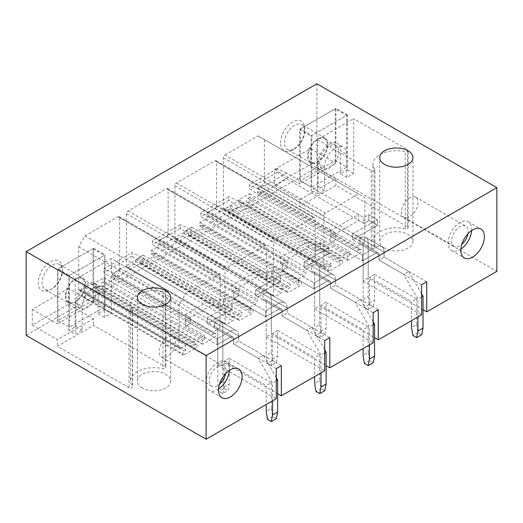 <?xml version="1.0" encoding="UTF-8"?>
<svg xmlns="http://www.w3.org/2000/svg" width="523" height="523" viewBox="0 0 523 523"><rect width="100%" height="100%" fill="white"/><g stroke="black" fill="none" stroke-linecap="round" stroke-linejoin="round"><path stroke-width="0.39" stroke-dasharray="2.62 1.96" d="M280.321 263.481L280.321 257.61L287.317 261.644L282.23 264.586L282.23 270.456L314.029 288.814L282.23 270.456L282.23 264.586L314.029 282.943L314.029 288.814L327.378 281.106A4.498 2.595 -60 0 1 329.627 280.884A4.498 2.595 -60 0 0 327.378 281.106L314.029 288.814L314.029 282.943L327.378 275.229A11.689 6.747 -60 0 1 333.223 274.653A11.689 6.747 -60 0 0 327.378 275.229L314.029 282.943L282.23 264.586L287.317 261.644L287.317 267.521L280.321 263.481L308.302 247.327L308.302 241.456L315.297 245.49L320.383 242.554L328.967 247.51L304.17 261.833L311.486 266.05L311.486 271.927A4.498 2.595 -60 0 1 313.728 271.705A4.498 2.595 -60 0 1 314.663 273.764L314.663 309.008L319.749 306.073L374.566 337.721M314.663 309.008L373.167 342.787M231.866 291.461L231.866 285.584L238.861 289.624L233.774 292.56L233.774 298.437L265.573 316.794L233.774 298.437L233.774 292.56L265.573 310.917L265.573 316.794L278.922 309.08A4.498 2.595 -60 0 1 281.171 308.858A4.498 2.595 -60 0 0 278.922 309.08L265.573 316.794L265.573 310.917L278.922 303.209A11.689 6.747 -60 0 1 284.767 302.627A11.689 6.747 -60 0 0 278.922 303.209L265.573 310.917L233.774 292.56L238.861 289.624L238.861 295.495L231.866 291.461L259.846 275.307L259.846 269.43L266.841 273.47L271.927 270.535L280.511 275.49L255.714 289.807L263.023 294.031L263.023 299.901A4.498 2.595 -60 0 1 265.272 299.679A4.498 2.595 -60 0 1 266.207 301.738L266.207 336.982L271.293 334.047L326.11 365.695M266.207 336.982L324.711 370.761M185.319 320.534L185.319 326.411L217.11 344.768L185.319 326.411L185.319 320.534L190.405 317.598L185.319 314.663L185.319 320.534L190.405 317.598L190.405 323.476L185.319 320.534L217.11 338.891L217.11 344.768L230.466 337.06A4.498 2.595 -60 0 1 232.715 336.832A4.498 2.595 -60 0 0 230.466 337.06L217.11 344.768L217.11 338.891L230.466 331.183A11.689 6.747 -60 0 1 236.311 330.601A11.689 6.747 -60 0 0 230.466 331.183L217.11 338.891L185.319 320.534L213.299 304.379L213.299 298.509L218.385 301.444L223.471 298.509L232.055 303.464L207.258 317.781L214.567 322.005L214.567 327.882A4.498 2.595 -60 0 1 216.816 327.653A4.498 2.595 -60 0 1 217.751 329.712L217.751 364.962L222.837 362.021L277.654 393.669M217.751 364.962L276.255 398.735M316.886 83.765L316.886 167.478L26.15 335.335M316.886 167.478L496.85 271.378M330.686 236.605L330.686 242.482L362.485 260.84L330.686 242.482L330.686 236.605L335.773 233.67L330.686 230.735L330.686 236.605L335.773 233.67L335.773 239.547L330.686 236.605L362.485 254.963L362.485 260.84L375.834 253.132A4.498 2.595 -60 0 1 378.083 252.91A4.498 2.595 -60 0 0 375.834 253.132L362.485 260.84L362.485 254.963L375.834 247.255A11.689 6.747 -60 0 1 381.679 246.673A11.689 6.747 -60 0 0 375.834 247.255L362.485 254.963L330.686 236.605L358.667 220.451L358.667 214.58L363.753 217.516L368.839 214.58L377.429 219.536L352.626 233.853L359.942 238.076L359.942 243.953A4.498 2.595 -60 0 1 362.184 243.731A4.498 2.595 -60 0 1 363.119 245.784L363.119 281.034L368.205 278.092L423.022 309.74M363.119 281.034L421.623 314.807M129.024 387.68L57.373 346.311L93.617 325.384L165.268 366.747A2.092 1.209 180 0 1 165.883 367.604A2.092 1.209 180 0 1 162.993 368.722A23.385 13.5 180 0 0 130.652 381.189A23.385 13.5 180 0 0 132.437 386.36A2.092 1.209 180 0 1 132.594 386.824A2.092 1.209 180 0 1 131.306 387.942A2.092 1.209 180 0 1 129.024 387.68L129.024 310.577L75.181 279.491L111.425 258.565L165.268 289.65A2.092 1.209 180 0 1 165.883 290.5A2.092 1.209 180 0 1 162.993 291.618L162.993 368.722M142.269 387.981A16.638 9.604 180 0 1 137.392 381.189A16.638 9.604 180 0 1 147.663 372.311A16.638 9.604 180 0 1 165.798 374.396A16.638 9.604 180 0 1 170.668 381.189A16.638 9.604 180 0 1 160.398 390.06A16.638 9.604 180 0 1 142.269 387.981M407.554 149.768L407.554 226.871L335.903 185.502L299.653 206.428L371.304 247.797A2.092 1.209 180 0 0 373.585 248.059A2.092 1.209 180 0 0 374.873 246.941L374.873 169.844A2.092 1.209 0 0 0 374.716 169.38A23.385 13.5 0 0 1 372.932 164.209A23.385 13.5 0 0 1 405.273 151.742A2.092 1.209 0 0 0 408.162 150.624A2.092 1.209 0 0 0 407.554 149.768L353.705 118.682L353.705 173.388L346.71 177.428L346.71 154.298A15.736 9.087 -60 0 0 343.454 147.094L337.093 143.426A15.736 9.087 -60 0 1 340.355 150.624L346.71 154.298M407.554 226.871A2.092 1.209 180 0 1 408.162 227.721A2.092 1.209 180 0 1 405.273 228.839A23.385 13.5 180 0 0 372.932 241.306A23.385 13.5 180 0 0 374.716 246.483A2.092 1.209 180 0 1 374.873 246.941M384.549 248.098A16.638 9.604 180 0 1 379.678 241.306A16.638 9.604 180 0 1 389.949 232.434A16.638 9.604 180 0 1 408.077 234.513A16.638 9.604 180 0 1 412.948 241.306A16.638 9.604 180 0 1 402.677 250.184A16.638 9.604 180 0 1 384.549 248.098M68.5 288.487L32.256 309.413L32.256 325.201L68.5 304.275L68.5 288.487L93.617 302.987L57.373 323.914L57.373 269.208L93.617 248.281L93.617 302.987M62.459 268.842A17.089 9.865 -60 0 1 50.378 289.768A17.089 9.865 -60 0 1 38.297 282.793A17.089 9.865 -60 0 1 50.378 261.866A17.089 9.865 -60 0 1 62.459 268.842L62.459 271.045A14.389 8.309 120 0 0 59.478 264.461A14.389 8.309 120 0 0 48.391 268.312A14.389 8.309 120 0 0 42.115 282.793A14.389 8.309 120 0 0 45.089 289.382A14.389 8.309 120 0 0 52.287 288.67A14.389 8.309 120 0 0 62.459 271.045M310.786 164.392L310.786 148.604L274.536 169.53L274.536 185.319L310.786 164.392L335.903 178.892L299.653 199.819L299.653 206.428M280.576 142.916A17.089 9.865 -60 0 1 292.658 121.99A17.089 9.865 -60 0 1 304.739 128.965A17.089 9.865 -60 0 1 292.658 149.892A17.089 9.865 -60 0 1 280.576 142.916M160.489 239.599A2.249 1.301 -60 0 0 158.894 242.352L158.894 244.189A2.249 1.301 -60 0 1 157.305 246.941L151.422 250.34L151.422 254.008L153.017 253.093A2.249 1.301 -60 0 1 154.141 252.982A2.249 1.301 -60 0 1 154.481 254.786A2.249 1.301 -60 0 1 153.017 256.767L141.57 263.37A2.249 1.301 -60 0 1 140.445 263.487A2.249 1.301 -60 0 1 140.099 261.683A2.249 1.301 -60 0 1 141.57 259.702L143.158 258.78L143.158 255.113L137.274 258.506A2.249 1.301 -60 0 0 135.686 261.265A2.249 1.301 -60 0 1 134.097 264.017L128.057 267.501A2.249 1.301 -60 0 1 126.932 267.613A2.249 1.301 -60 0 1 126.468 266.586L126.468 213.717A2.249 1.301 -60 0 1 128.057 210.965L166.523 188.751A2.249 1.301 -60 0 1 167.648 188.64A2.249 1.301 -60 0 1 168.118 189.672L168.118 233.356A2.249 1.301 -60 0 1 166.53 236.115L160.489 239.599L259.055 296.508A2.249 1.301 120 0 0 257.46 299.261L257.46 301.098A2.249 1.301 120 0 1 255.871 303.85L249.987 307.243L249.987 310.917L251.583 310.002A2.249 1.301 120 0 1 252.707 309.891A2.249 1.301 120 0 1 253.047 311.688A2.249 1.301 120 0 1 251.583 313.669L240.135 320.279A2.249 1.301 120 0 1 239.011 320.39A2.249 1.301 120 0 1 238.665 318.592A2.249 1.301 120 0 1 240.135 316.611L241.724 315.689L241.724 312.022L235.84 315.415A2.249 1.301 120 0 0 234.252 318.167A2.249 1.301 120 0 1 232.663 320.919L226.622 324.41A2.249 1.301 120 0 1 225.498 324.522A2.249 1.301 120 0 1 225.034 323.489L225.034 270.626A2.249 1.301 120 0 1 226.622 267.868L265.089 245.66A2.249 1.301 120 0 1 266.22 245.549A2.249 1.301 120 0 1 266.684 246.575L266.684 290.265A2.249 1.301 120 0 1 265.096 293.017L259.055 296.508M78.646 289.422L78.646 246.83L85.001 235.821L118.067 216.725A2.249 1.301 -60 0 1 119.192 216.614A2.249 1.301 -60 0 1 119.662 217.646L119.662 267.946A2.249 1.301 -60 0 1 118.067 270.698L112.347 274L112.347 276.569L113.936 275.654A2.249 1.301 -60 0 1 115.06 275.543A2.249 1.301 -60 0 1 115.406 277.347A2.249 1.301 -60 0 1 113.936 279.328L102.488 285.931A2.249 1.301 -60 0 1 101.364 286.042A2.249 1.301 -60 0 1 101.024 284.244A2.249 1.301 -60 0 1 102.488 282.263L104.084 281.341L104.084 277.674L93.591 283.728L93.591 287.402L95.179 286.486A2.249 1.301 -60 0 1 96.304 286.375A2.249 1.301 -60 0 1 96.644 288.173A2.249 1.301 -60 0 1 95.179 290.154L83.732 296.763A2.249 1.301 -60 0 1 82.608 296.874A2.249 1.301 -60 0 1 82.261 295.077A2.249 1.301 -60 0 1 83.732 293.096L85.321 292.174L85.321 287.402L80.235 290.337A2.249 1.301 -60 0 1 79.11 290.448A2.249 1.301 -60 0 1 78.646 289.422L179.121 347.429A2.249 1.301 120 0 0 179.585 348.455A2.249 1.301 120 0 0 180.71 348.344L185.796 345.409L185.796 350.181L184.207 351.103A2.249 1.301 120 0 0 182.736 353.084A2.249 1.301 120 0 0 183.083 354.882A2.249 1.301 120 0 0 184.207 354.771L195.654 348.161A2.249 1.301 120 0 0 197.119 346.18A2.249 1.301 120 0 0 196.779 344.382A2.249 1.301 120 0 0 195.654 344.494L194.059 345.409L194.059 341.741L204.552 335.681L204.552 339.355L202.963 340.27A2.249 1.301 120 0 0 201.499 342.251A2.249 1.301 120 0 0 201.839 344.056A2.249 1.301 120 0 0 202.963 343.944L214.41 337.335A2.249 1.301 120 0 0 215.881 335.354A2.249 1.301 120 0 0 215.535 333.55A2.249 1.301 120 0 0 214.41 333.661L212.822 334.583L212.822 332.007L218.542 328.706A2.249 1.301 120 0 0 220.137 325.953L220.137 275.654A2.249 1.301 120 0 0 219.667 274.621A2.249 1.301 120 0 0 218.542 274.738L185.475 293.828L179.121 304.844L179.121 347.429M224.968 155.011L258.035 135.921L264.396 139.589L264.396 182.181A2.249 1.301 -60 0 1 262.801 184.933L257.715 187.868L257.715 192.641L259.303 191.725A2.249 1.301 -60 0 1 260.428 191.614A2.249 1.301 -60 0 1 260.774 193.418A2.249 1.301 -60 0 1 259.303 195.399L247.863 202.009A2.249 1.301 -60 0 1 246.738 202.12A2.249 1.301 -60 0 1 246.392 200.316A2.249 1.301 -60 0 1 247.863 198.335L249.451 197.419L249.451 193.745L238.959 199.806L238.959 203.473L240.547 202.558A2.249 1.301 -60 0 1 241.672 202.447A2.249 1.301 -60 0 1 242.018 204.245A2.249 1.301 -60 0 1 240.547 206.225L229.1 212.835A2.249 1.301 -60 0 1 227.976 212.946A2.249 1.301 -60 0 1 227.629 211.148A2.249 1.301 -60 0 1 229.1 209.167L230.689 208.246L230.689 205.676L224.968 208.978A2.249 1.301 -60 0 1 223.844 209.095A2.249 1.301 -60 0 1 223.38 208.062L223.38 157.763A2.249 1.301 -60 0 1 224.968 155.011L325.443 213.018L358.51 193.928L364.864 197.602L364.864 240.188A2.249 1.301 120 0 1 363.276 242.94L358.19 245.882L358.19 250.654L359.778 249.733A2.249 1.301 120 0 1 360.903 249.621A2.249 1.301 120 0 1 361.249 251.426A2.249 1.301 120 0 1 359.778 253.407L348.331 260.016A2.249 1.301 120 0 1 347.207 260.127A2.249 1.301 120 0 1 346.867 258.323A2.249 1.301 120 0 1 348.331 256.342L349.926 255.427L349.926 251.753L339.434 257.813L339.434 261.48L341.022 260.565A2.249 1.301 120 0 1 342.147 260.454A2.249 1.301 120 0 1 342.487 262.252A2.249 1.301 120 0 1 341.022 264.233L329.575 270.842A2.249 1.301 120 0 1 328.451 270.953A2.249 1.301 120 0 1 328.104 269.155A2.249 1.301 120 0 1 329.575 267.175L331.164 266.253L331.164 263.684L325.443 266.992A2.249 1.301 120 0 1 324.319 267.103A2.249 1.301 120 0 1 323.848 266.07L323.848 215.77A2.249 1.301 120 0 1 325.443 213.018M208.945 211.625A2.249 1.301 -60 0 0 207.35 214.378L207.35 216.215A2.249 1.301 -60 0 1 205.761 218.967L199.878 222.367L199.878 226.034L201.473 225.119A2.249 1.301 -60 0 1 202.597 225.008A2.249 1.301 -60 0 1 202.937 226.805A2.249 1.301 -60 0 1 201.473 228.786L190.026 235.396A2.249 1.301 -60 0 1 188.901 235.507A2.249 1.301 -60 0 1 188.555 233.709A2.249 1.301 -60 0 1 190.026 231.728L191.614 230.806L191.614 227.139L185.73 230.532A2.249 1.301 -60 0 0 184.142 233.284A2.249 1.301 -60 0 1 182.553 236.036L176.513 239.527A2.249 1.301 -60 0 1 175.388 239.639A2.249 1.301 -60 0 1 174.924 238.612L174.924 185.743A2.249 1.301 -60 0 1 176.513 182.985L214.986 160.777A2.249 1.301 -60 0 1 216.11 160.666A2.249 1.301 -60 0 1 216.574 161.692L216.574 205.382A2.249 1.301 -60 0 1 214.986 208.134L208.945 211.625L307.511 268.528A2.249 1.301 120 0 0 305.916 271.287L305.916 273.117A2.249 1.301 120 0 1 304.327 275.876L298.443 279.269L298.443 282.943L300.039 282.021A2.249 1.301 120 0 1 301.163 281.91A2.249 1.301 120 0 1 301.503 283.714A2.249 1.301 120 0 1 300.039 285.695L288.591 292.305A2.249 1.301 120 0 1 287.467 292.416A2.249 1.301 120 0 1 287.12 290.611A2.249 1.301 120 0 1 288.591 288.631L290.18 287.715L290.18 284.041L284.296 287.441A2.249 1.301 120 0 0 282.708 290.193A2.249 1.301 120 0 1 281.119 292.945L275.078 296.436A2.249 1.301 120 0 1 273.954 296.548A2.249 1.301 120 0 1 273.49 295.515L273.49 242.646A2.249 1.301 120 0 1 275.078 239.894L313.552 217.679A2.249 1.301 120 0 1 314.676 217.568A2.249 1.301 120 0 1 315.14 218.601L315.14 262.291A2.249 1.301 120 0 1 313.552 265.043L307.511 268.528M286.807 173.093L277.268 168.687L277.268 172.361L286.807 178.964L258.826 195.118L335.773 239.547L330.686 242.482L335.773 239.547L335.773 233.67L258.826 189.248L286.807 173.093L363.753 217.516L368.839 214.58L377.429 219.536L352.626 233.853L359.942 238.076A11.689 6.747 -60 0 1 365.786 237.494A11.689 6.747 -60 0 1 368.205 242.849L368.205 278.092M426.709 281.766L384.104 257.166L379.018 260.108L379.018 254.963L363.119 245.784L363.119 299.391L364.387 307.465L368.205 309.668L373.291 306.733L374.566 300.124L374.566 274.425L369.48 277.36L411.575 301.666L411.575 320.612M421.623 284.702L379.018 260.108L379.018 254.963L363.119 245.784A4.498 2.595 -60 0 0 362.184 243.731A4.498 2.595 -60 0 0 359.942 243.953L352.626 239.73L359.942 243.953L359.942 238.076A11.689 6.747 -60 0 1 365.786 237.494A11.689 6.747 -60 0 1 368.205 242.849L368.205 296.449L363.119 299.391M384.104 257.166L384.104 252.027L368.205 242.849L384.104 252.027A11.689 6.747 -60 0 0 381.679 246.673A11.689 6.747 -60 0 1 384.104 252.027L384.104 257.166L379.018 260.108L403.625 274.314L408.711 271.378L384.104 257.166M191.614 227.139L290.18 284.041M191.614 230.806L290.18 287.715M199.878 226.034L298.443 282.943M199.878 222.367L298.443 279.269M280.321 257.61L308.302 241.456M258.035 135.921L358.51 193.928M264.396 139.589L364.864 197.602M230.689 205.676L331.164 263.684M230.689 208.246L331.164 266.253M238.959 203.473L339.434 261.48M238.959 199.806L339.434 257.813M249.451 193.745L349.926 251.753M249.451 197.419L349.926 255.427M257.715 192.641L358.19 250.654M257.715 187.868L358.19 245.882M330.686 230.735L358.667 214.58M78.646 246.83L179.121 304.844M85.321 287.402L185.796 345.409M85.321 292.174L185.796 350.181M93.591 287.402L194.059 345.409M93.591 283.728L194.059 341.741M104.084 277.674L204.552 335.681M104.084 281.341L204.552 339.355M112.347 276.569L212.822 334.583M112.347 274L212.822 332.007M85.001 235.821L185.475 293.828M185.319 314.663L213.299 298.509M231.866 285.584L259.846 269.43M143.158 255.113L241.724 312.022M143.158 258.78L241.724 315.689M151.422 254.008L249.987 310.917M151.422 250.34L249.987 307.243M378.253 309.74L335.648 285.146L330.562 288.081L330.562 282.943L314.663 273.764L314.663 327.365L315.931 335.446L319.749 337.649L324.835 334.707L326.11 328.098L326.11 302.399L321.024 305.334L363.119 329.64L363.119 348.586M373.167 312.682L330.562 288.081L330.562 282.943L314.663 273.764A4.498 2.595 -60 0 0 313.728 271.705A4.498 2.595 -60 0 0 311.486 271.927L304.17 267.704L311.486 271.927L311.486 266.05A11.689 6.747 -60 0 1 317.33 265.475A11.689 6.747 -60 0 1 319.749 270.822L319.749 306.073M373.167 321.71L360.255 299.352L335.648 285.146L335.648 280.001L319.749 270.822L319.749 324.43L314.663 327.365M329.797 337.721L287.192 313.12L282.106 316.055L282.106 310.917L266.207 301.738L266.207 355.339L267.475 363.42L271.293 365.623L276.379 362.687L277.654 356.078L277.654 330.373L272.568 333.314L314.663 357.614L314.663 376.56M324.711 340.656L282.106 316.055L282.106 310.917L266.207 301.738A4.498 2.595 -60 0 0 265.272 299.679A4.498 2.595 -60 0 0 263.023 299.901L255.714 295.678L263.023 299.901L263.023 294.031A11.689 6.747 -60 0 1 268.874 293.449A11.689 6.747 -60 0 1 271.293 298.803L271.293 334.047M324.711 349.684L311.8 327.326L287.192 313.12L287.192 307.982L271.293 298.803L271.293 352.404L266.207 355.339M281.341 365.695L238.736 341.094L233.65 344.036L233.65 338.891L217.751 329.712L217.751 383.32L219.019 391.394L222.837 393.597L227.923 390.661L229.198 384.052L229.198 358.353L224.106 361.288L266.207 385.595L266.207 404.541M276.255 368.63L233.65 344.036L233.65 338.891L217.751 329.712A4.498 2.595 -60 0 0 216.816 327.653A4.498 2.595 -60 0 0 214.567 327.882L207.258 323.659L214.567 327.882L214.567 322.005A11.689 6.747 -60 0 1 220.418 321.423A11.689 6.747 -60 0 1 222.837 326.777L222.837 362.021M276.255 377.665L263.344 355.307L238.736 341.094L238.736 335.956L222.837 326.777L222.837 380.378L217.751 383.32M318.095 186.606L324.456 190.274L324.456 167.144L318.095 163.477L318.095 186.606L311.1 190.64L311.1 135.941L347.35 115.014L347.35 169.714L340.355 173.754L346.71 177.428M347.35 169.714L353.705 173.388M340.355 173.754L340.355 150.624M318.095 163.477A15.736 9.087 -60 0 1 324.966 147.636A15.736 9.087 -60 0 1 337.093 143.426M324.456 190.274L317.461 194.314L317.461 139.608L353.705 118.682M324.456 167.144A15.736 9.087 -60 0 1 331.327 151.31A15.736 9.087 -60 0 1 343.454 147.094M311.1 190.64L317.461 194.314M347.35 115.014L335.903 108.405L335.903 163.104L299.653 184.037L299.653 129.331L311.1 135.941M335.903 108.405L299.653 129.331M327.954 144.564A14.389 8.309 120 0 0 324.973 137.98A14.389 8.309 120 0 0 313.885 141.831A14.389 8.309 120 0 0 307.602 156.312A14.389 8.309 120 0 0 310.584 162.901A14.389 8.309 120 0 0 321.671 159.044A14.389 8.309 120 0 0 327.954 144.564M317.461 139.608L371.304 170.694A2.092 1.209 0 0 0 373.585 170.956A2.092 1.209 0 0 0 374.873 169.844M274.536 185.319L299.653 199.819M274.536 169.53L299.653 184.037M310.786 148.604L335.903 163.104M335.903 178.892L335.903 185.502M471.628 230.551A16.638 9.604 120 0 0 468.222 221.759A16.638 9.604 120 0 0 454.265 227.505A16.638 9.604 120 0 0 451.584 250.576A16.638 9.604 120 0 0 460.9 249.131M467.941 233.748A11.689 6.747 120 0 0 465.751 226.041A11.689 6.747 120 0 0 455.938 230.081A11.689 6.747 120 0 0 454.056 246.294A11.689 6.747 120 0 0 461.829 244.339M413.628 213.253A11.689 6.747 120 0 0 415.51 197.04A11.689 6.747 120 0 0 405.704 201.074A11.689 6.747 120 0 0 403.821 217.287A11.689 6.747 120 0 0 413.628 213.253M304.739 131.168A14.389 8.309 -60 0 1 294.567 148.787A14.389 8.309 -60 0 1 287.375 149.5A14.389 8.309 -60 0 1 284.394 142.916A14.389 8.309 -60 0 1 290.677 128.436A14.389 8.309 -60 0 1 301.764 124.579A14.389 8.309 -60 0 1 304.739 131.168L304.739 128.965M82.176 330.157L75.815 326.483L68.82 330.523L75.181 334.197L82.176 330.157L82.176 307.027A15.736 9.087 -60 0 1 89.047 291.187A15.736 9.087 -60 0 1 101.168 286.977A15.736 9.087 -60 0 1 104.43 294.174L104.43 317.304L111.425 313.264L111.425 258.565M75.815 326.483L75.815 303.353A15.736 9.087 -60 0 1 82.686 287.519A15.736 9.087 -60 0 1 94.813 283.303A15.736 9.087 -60 0 1 98.069 290.507L98.069 313.637L105.064 309.596L105.064 254.891L68.82 275.817L68.82 330.523M75.181 279.491L75.181 334.197M98.069 313.637L104.43 317.304M105.064 309.596L111.425 313.264M65.323 296.195A14.389 8.309 120 0 0 68.304 302.784A14.389 8.309 120 0 0 79.391 298.927A14.389 8.309 120 0 0 85.674 284.447A14.389 8.309 120 0 0 82.693 277.857A14.389 8.309 120 0 0 71.605 281.714A14.389 8.309 120 0 0 65.323 296.195M93.617 248.281L105.064 254.891M68.5 304.275L93.617 318.775L93.617 325.384M32.256 325.201L57.373 339.702L57.373 346.311M93.617 318.775L57.373 339.702M32.256 309.413L57.373 323.914M68.82 275.817L57.373 269.208M162.993 291.618A23.385 13.5 180 0 0 130.652 304.085A23.385 13.5 180 0 0 132.437 309.263A2.092 1.209 180 0 1 132.594 309.721A2.092 1.209 180 0 1 131.306 310.839A2.092 1.209 180 0 1 129.024 310.577M218.621 389.007A16.638 9.604 -60 0 1 211.985 391.224A16.638 9.604 -60 0 1 209.305 390.459A16.638 9.604 -60 0 1 208.206 373.344A16.638 9.604 -60 0 1 223.262 360.87A16.638 9.604 -60 0 1 225.943 361.641A16.638 9.604 -60 0 1 229.342 370.428M225.661 373.625A11.689 6.747 120 0 0 223.465 365.923A11.689 6.747 120 0 0 221.589 365.381A11.689 6.747 120 0 0 211.004 374.148A11.689 6.747 120 0 0 211.776 386.17A11.689 6.747 120 0 0 213.659 386.713A11.689 6.747 120 0 0 219.549 384.222M163.424 357.706A11.689 6.747 -60 0 1 161.542 357.17A11.689 6.747 -60 0 1 160.77 345.141A11.689 6.747 -60 0 1 171.348 336.381A11.689 6.747 -60 0 1 173.231 336.917A11.689 6.747 -60 0 1 174.002 348.946A11.689 6.747 -60 0 1 163.424 357.706M378.083 252.91A4.498 2.595 -60 0 1 379.018 254.963A4.498 2.595 -60 0 0 378.083 252.91L362.184 243.731L378.083 252.91M352.626 233.853L352.626 239.73L377.429 225.413L352.626 239.73L352.626 233.853M377.429 219.536L377.429 225.413L368.839 220.451L377.429 225.413L377.429 219.536M368.839 214.58L368.839 220.451L363.753 223.393L368.839 220.451L368.839 214.58M286.807 178.964L363.753 223.393L363.753 217.516L363.753 223.393L358.667 220.451M308.302 247.327L315.297 251.367L315.297 245.49L238.351 201.067L210.37 217.222L287.317 261.644L287.317 267.521L282.23 270.456L287.317 267.521L210.37 223.099L200.832 216.489L200.832 212.815L228.813 196.661L228.813 200.335L238.351 206.945L210.37 223.099M329.627 280.884A4.498 2.595 -60 0 1 330.562 282.943A4.498 2.595 -60 0 0 329.627 280.884L313.728 271.705L329.627 280.884M238.351 206.945L315.297 251.367L315.297 245.49L320.383 242.554L328.967 247.51L304.17 261.833L304.17 267.704L328.967 253.387L304.17 267.704L304.17 261.833L311.486 266.05A11.689 6.747 -60 0 1 317.33 265.475A11.689 6.747 -60 0 1 319.749 270.822L335.648 280.001A11.689 6.747 -60 0 0 333.223 274.653A11.689 6.747 -60 0 1 335.648 280.001L335.648 285.146L330.562 288.081L355.169 302.287L360.255 299.352M328.967 247.51L328.967 253.387L320.383 248.432L328.967 253.387L328.967 247.51M320.383 242.554L320.383 248.432L315.297 251.367L320.383 248.432L320.383 242.554M259.846 275.307L266.841 279.341L266.841 273.47L189.895 229.048L161.914 245.202L238.861 289.624L238.861 295.495L233.774 298.437L238.861 295.495L161.914 251.073L152.376 244.463L152.376 240.796L180.357 224.642L180.357 228.309L189.895 234.919L161.914 251.073M281.171 308.858A4.498 2.595 -60 0 1 282.106 310.917A4.498 2.595 -60 0 0 281.171 308.858L265.272 299.679L281.171 308.858M189.895 234.919L266.841 279.341L266.841 273.47L271.927 270.535L280.511 275.49L255.714 289.807L255.714 295.678L280.511 281.361L255.714 295.678L255.714 289.807L263.023 294.031A11.689 6.747 -60 0 1 268.874 293.449A11.689 6.747 -60 0 1 271.293 298.803L287.192 307.982A11.689 6.747 -60 0 0 284.767 302.627A11.689 6.747 -60 0 1 287.192 307.982L287.192 313.12L282.106 316.055L306.713 330.268L311.8 327.326M280.511 275.49L280.511 281.361L271.927 276.406L280.511 281.361L280.511 275.49M271.927 270.535L271.927 276.406L266.841 279.341L271.927 276.406L271.927 270.535M213.299 304.379L218.385 307.321L218.385 301.444L141.439 257.022L113.458 273.176L190.405 317.598L190.405 323.476L185.319 326.411L190.405 323.476L113.458 279.047L103.92 272.444L103.92 268.77L131.901 252.616L131.901 256.29L141.439 262.892L113.458 279.047M232.715 336.832A4.498 2.595 -60 0 1 233.65 338.891A4.498 2.595 -60 0 0 232.715 336.832L216.816 327.653L232.715 336.832M141.439 262.892L218.385 307.321L218.385 301.444L223.471 298.509L232.055 303.464L207.258 317.781L207.258 323.659L232.055 309.341L207.258 323.659L207.258 317.781L214.567 322.005A11.689 6.747 -60 0 1 220.418 321.423A11.689 6.747 -60 0 1 222.837 326.777L238.736 335.956A11.689 6.747 -60 0 0 236.311 330.601A11.689 6.747 -60 0 1 238.736 335.956L238.736 341.094L233.65 344.036L258.257 358.242L263.344 355.307M232.055 303.464L232.055 309.341L223.471 304.379L232.055 309.341L232.055 303.464M223.471 298.509L223.471 304.379L218.385 307.321L223.471 304.379L223.471 298.509M327.32 144.936A13.487 7.786 -60 0 1 321.429 158.508A13.487 7.786 -60 0 1 311.035 162.123A13.487 7.786 -60 0 1 308.237 155.946A13.487 7.786 -60 0 1 314.127 142.374A13.487 7.786 -60 0 1 324.522 138.758A13.487 7.786 -60 0 1 327.32 144.936M338.76 151.539A13.487 7.786 -60 0 1 332.876 165.118A13.487 7.786 -60 0 1 322.482 168.733A13.487 7.786 -60 0 1 319.684 162.555A13.487 7.786 -60 0 1 325.574 148.983A13.487 7.786 -60 0 1 335.969 145.368A13.487 7.786 -60 0 1 338.76 151.539M300.294 180.729L300.294 128.965L311.734 135.568L311.734 187.339L300.294 180.729L335.263 160.535L335.263 108.771L346.71 115.38L311.734 135.568M335.263 160.535L346.71 167.144L311.734 187.339M346.71 167.144L346.71 115.38M300.294 128.965L335.263 108.771M77.404 302.438A13.487 7.786 120 0 0 80.196 308.609A13.487 7.786 120 0 0 90.59 304.994A13.487 7.786 120 0 0 96.48 291.422A13.487 7.786 -60 0 0 93.689 285.244A13.487 7.786 -60 0 0 83.294 288.859A13.487 7.786 -60 0 0 77.404 302.438M65.957 295.828A13.487 7.786 120 0 0 68.755 302A13.487 7.786 120 0 0 79.15 298.391A13.487 7.786 120 0 0 85.033 284.813A13.487 7.786 120 0 0 82.242 278.635A13.487 7.786 120 0 0 71.847 282.25A13.487 7.786 120 0 0 65.957 295.828M92.983 248.647L104.43 255.257L69.454 275.451L58.007 268.842L92.983 248.647L92.983 300.418L104.43 307.027L104.43 255.257M104.43 307.027L69.454 327.215L58.007 320.612L92.983 300.418M58.007 320.612L58.007 268.842M69.454 327.215L69.454 275.451M421.623 296.966L417.936 299.097L403.625 274.314M421.623 293.736L408.711 271.378M374.566 274.425L416.661 298.731L411.575 301.666M277.268 168.687L249.288 184.841L249.288 188.515L258.826 195.118M258.826 189.248L249.288 184.841M277.268 172.361L249.288 188.515M417.936 316.938L417.936 299.097M416.661 298.731L416.661 324.43L411.575 327.365M416.661 324.43L417.936 332.504L421.747 334.707M417.936 332.504L412.843 335.446M368.205 296.449L369.48 304.53L364.387 307.465M368.205 309.668L369.48 303.059L369.48 277.36M369.48 303.059L374.566 300.124M369.48 304.53L373.291 306.733M373.167 324.94L369.48 327.071L355.169 302.287M326.11 302.399L368.205 326.705L363.119 329.64M238.351 201.067L228.813 196.661M210.37 217.222L200.832 212.815M228.813 200.335L200.832 216.489M369.48 344.912L369.48 327.071M368.205 326.705L368.205 352.404L363.119 355.339M368.205 352.404L369.48 360.484L373.291 362.687M369.48 360.484L364.387 363.42M319.749 324.43L321.024 332.504L315.931 335.446M319.749 337.649L321.024 331.039L321.024 305.334M321.024 331.039L326.11 328.098M321.024 332.504L324.835 334.707M324.711 352.92L321.024 355.045L306.713 330.268M277.654 330.373L319.749 354.679L314.663 357.614M189.895 229.048L180.357 224.642M161.914 245.202L152.376 240.796M180.357 228.309L152.376 244.463M321.024 372.892L321.024 355.045M319.749 354.679L319.749 380.378L314.663 383.32M319.749 380.378L321.024 388.458L324.835 390.661M321.024 388.458L315.931 391.394M271.293 352.404L272.568 360.484L267.475 363.42M271.293 365.623L272.568 359.013L272.568 333.314M272.568 359.013L277.654 356.078M272.568 360.484L276.379 362.687M276.255 380.894L272.568 383.026L258.257 358.242M229.198 358.353L271.293 382.659L266.207 385.595M141.439 257.022L131.901 252.616M113.458 273.176L103.92 268.77M131.901 256.29L103.92 272.444M272.568 400.866L272.568 383.026M271.293 382.659L271.293 408.358L266.207 411.294M271.293 408.358L272.568 416.432L276.379 418.635M272.568 416.432L267.475 419.368M222.837 380.378L224.106 388.458L219.019 391.394M222.837 393.597L224.106 386.987L224.106 361.288M224.106 386.987L229.198 384.052M224.106 388.458L227.923 390.661M216.574 161.692L315.14 218.601M214.986 160.777L313.552 217.679M176.513 182.985L275.078 239.894M174.924 185.743L273.49 242.646M174.924 238.612L273.49 295.515M176.513 239.527L275.078 296.436M182.553 236.036L281.119 292.945M184.142 233.284L282.708 290.193M185.73 230.532L284.296 287.441M190.026 231.728L288.591 288.631M190.026 235.396L288.591 292.305M201.473 228.786L300.039 285.695M201.473 225.119L300.039 282.021M205.761 218.967L304.327 275.876M207.35 216.215L305.916 273.117M207.35 214.378L305.916 271.287M214.986 208.134L313.552 265.043M216.574 205.382L315.14 262.291M223.38 157.763L323.848 215.77M223.38 208.062L323.848 266.07M224.968 208.978L325.443 266.992M229.1 209.167L329.575 267.175M229.1 212.835L329.575 270.842M240.547 206.225L341.022 264.233M240.547 202.558L341.022 260.565M247.863 198.335L348.331 256.342M247.863 202.009L348.331 260.016M259.303 195.399L359.778 253.407M259.303 191.725L359.778 249.733M262.801 184.933L363.276 242.94M264.396 182.181L364.864 240.188M80.235 290.337L180.71 348.344M83.732 293.096L184.207 351.103M83.732 296.763L184.207 354.771M95.179 290.154L195.654 348.161M95.179 286.486L195.654 344.494M102.488 282.263L202.963 340.27M102.488 285.931L202.963 343.944M113.936 279.328L214.41 337.335M113.936 275.654L214.41 333.661M118.067 270.698L218.542 328.706M119.662 267.946L220.137 325.953M119.662 217.646L220.137 275.654M118.067 216.725L218.542 274.738M168.118 189.672L266.684 246.575M166.523 188.751L265.089 245.66M168.118 233.356L266.684 290.265M128.057 210.965L226.622 267.868M166.53 236.115L265.096 293.017M126.468 213.717L225.034 270.626M126.468 266.586L225.034 323.489M128.057 267.501L226.622 324.41M134.097 264.017L232.663 320.919M135.686 261.265L234.252 318.167M137.274 258.506L235.84 315.415M141.57 259.702L240.135 316.611M141.57 263.37L240.135 320.279M153.017 256.767L251.583 313.669M153.017 253.093L251.583 310.002M157.305 246.941L255.871 303.85M158.894 244.189L257.46 301.098M158.894 242.352L257.46 299.261M371.304 170.694L371.304 247.797M405.273 228.839L405.273 151.742M374.716 246.483L374.716 169.38M75.815 303.353L82.176 307.027M98.069 290.507L104.43 294.174M165.268 289.65L165.268 366.747M132.437 309.263L132.437 386.36M375.834 253.132L359.942 243.953L375.834 253.132M375.834 247.255L359.942 238.076L375.834 247.255M327.378 281.106L311.486 271.927L327.378 281.106M327.378 275.229L311.486 266.05L327.378 275.229M278.922 309.08L263.023 299.901L278.922 309.08M278.922 303.209L263.023 294.031L278.922 303.209M230.466 337.06L214.567 327.882L230.466 337.06M230.466 331.183L214.567 322.005L230.466 331.183M216.11 160.666L314.676 217.568M175.388 239.639L273.954 296.548M188.901 235.507L287.467 292.416M202.597 225.008L301.163 281.91M223.844 209.095L324.319 267.103M227.976 212.946L328.451 270.953M241.672 202.447L342.147 260.454M246.738 202.12L347.207 260.127M260.428 191.614L360.903 249.621M79.11 290.448L179.585 348.455M82.608 296.874L183.083 354.882M96.304 286.375L196.779 344.382M101.364 286.042L201.839 344.056M115.06 275.543L215.535 333.55M119.192 216.614L219.667 274.621M167.648 188.64L266.22 245.549M126.932 267.613L225.498 324.522M140.445 263.487L239.011 320.39M154.141 252.982L252.707 309.891M412.948 241.306L412.948 157.6M379.678 241.306L379.678 157.6M408.162 227.721L408.162 150.624M372.932 241.306L372.932 164.209M451.584 250.576L464.306 257.917M468.222 221.759L480.938 229.1M415.51 197.04L465.751 226.041M403.821 217.287L454.056 246.294M310.584 162.901L287.375 149.5M324.973 137.98L301.764 124.579M294.567 148.787L292.658 149.892M94.813 283.303L101.168 286.977M170.668 297.476L170.668 381.189M137.392 297.476L137.392 381.189M132.594 309.721L132.594 386.824M130.652 304.085L130.652 381.189M165.883 290.5L165.883 367.604M238.658 368.983L225.943 361.641M222.02 397.8L209.305 390.459M211.776 386.17L161.542 357.17M223.465 365.923L173.231 336.917M45.089 289.382L68.304 302.784M59.478 264.461L82.693 277.857M52.287 288.67L50.378 289.768M381.679 246.673L365.786 237.494L381.679 246.673M333.223 274.653L317.33 265.475L333.223 274.653M284.767 302.627L268.874 293.449L284.767 302.627M236.311 330.601L220.418 321.423L236.311 330.601M322.482 168.733L311.035 162.123M335.969 145.368L324.522 138.758M68.755 302L80.196 308.609M82.242 278.635L93.689 285.244"/><path stroke-width="0.78" d="M324.711 370.761L281.341 395.8L281.341 365.695L276.255 368.63L276.255 398.735L206.114 439.235L206.114 355.522L496.85 187.665L496.85 271.378L426.709 311.871L426.709 281.766L421.623 284.702L421.623 314.807L378.253 339.845L378.253 309.74L373.167 312.682L373.167 342.787L329.797 367.826L329.797 337.721L324.711 340.656L324.711 370.761M235.978 368.212A16.638 9.604 120 0 0 220.922 380.685A16.638 9.604 120 0 0 222.02 397.8A16.638 9.604 120 0 0 224.7 398.565A16.638 9.604 120 0 0 239.756 386.098A16.638 9.604 120 0 0 238.658 368.983A16.638 9.604 120 0 0 235.978 368.212M478.264 252.178A16.638 9.604 120 0 0 480.938 229.1A16.638 9.604 120 0 0 466.98 234.847A16.638 9.604 120 0 0 464.306 257.917A16.638 9.604 120 0 0 478.264 252.178M374.566 337.721L378.253 339.845M326.11 365.695L329.797 367.826M277.654 393.669L281.341 395.8M496.85 187.665L316.886 83.765L26.15 251.622L26.15 335.335L206.114 439.235M423.022 309.74L426.709 311.871M26.15 251.622L206.114 355.522M165.798 290.69A16.638 9.604 0 0 0 147.663 288.604A16.638 9.604 0 0 0 137.392 297.476A16.638 9.604 0 0 0 142.269 304.268A16.638 9.604 0 0 0 160.398 306.354A16.638 9.604 0 0 0 170.668 297.476A16.638 9.604 0 0 0 165.798 290.69M408.077 150.807A16.638 9.604 0 0 0 389.949 148.722A16.638 9.604 0 0 0 379.678 157.6A16.638 9.604 0 0 0 384.549 164.392A16.638 9.604 0 0 0 402.677 166.471A16.638 9.604 0 0 0 412.948 157.6A16.638 9.604 0 0 0 408.077 150.807M460.9 249.131A16.638 9.604 120 0 0 465.542 244.829A16.638 9.604 120 0 0 471.628 230.551M461.829 244.339A11.689 6.747 120 0 0 463.868 242.254A11.689 6.747 120 0 0 467.941 233.748M229.342 370.428A16.638 9.604 -60 0 1 218.621 389.007M219.549 384.222A11.689 6.747 120 0 0 225.661 373.625M417.936 316.938L417.936 331.039L423.022 328.098L423.022 296.155L421.623 296.966M423.022 296.155L421.623 293.736M417.936 331.039L416.661 337.649L421.747 334.707L423.022 328.098M411.575 320.612L411.575 327.365L412.843 335.446L416.661 337.649M369.48 344.912L369.48 359.013L374.566 356.078L374.566 324.136L373.167 324.94M374.566 324.136L373.167 321.71M369.48 359.013L368.205 365.623L373.291 362.687L374.566 356.078M363.119 348.586L363.119 355.339L364.387 363.42L368.205 365.623M321.024 372.892L321.024 386.987L326.11 384.052L326.11 352.11L324.711 352.92M326.11 352.11L324.711 349.684M321.024 386.987L319.749 393.597L324.835 390.661L326.11 384.052M314.663 376.56L314.663 383.32L315.931 391.394L319.749 393.597M272.568 400.866L272.568 414.968L277.654 412.026L277.654 380.084L276.255 380.894M277.654 380.084L276.255 377.665M272.568 414.968L271.293 421.571L276.379 418.635L277.654 412.026M266.207 404.541L266.207 411.294L267.475 419.368L271.293 421.571"/></g></svg>
